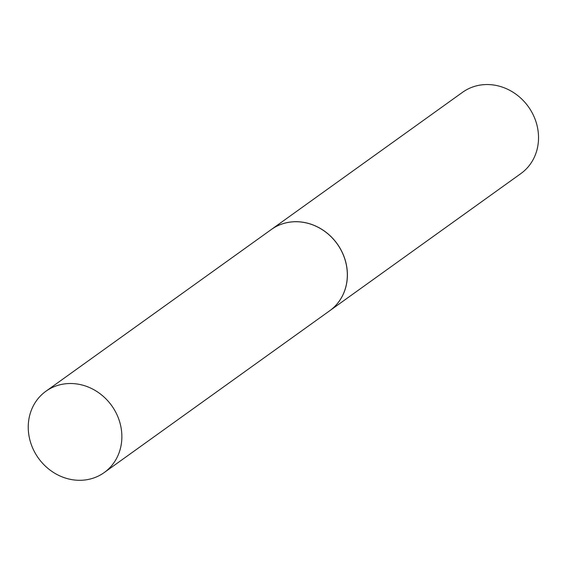 <?xml version="1.0" encoding="UTF-8"?>
<svg xmlns="http://www.w3.org/2000/svg" width="565" height="565" viewBox="0 0 565 565"><rect width="100%" height="100%" fill="white"/><g stroke="black" fill="none" stroke-linecap="round" stroke-linejoin="round"><path stroke-width="0.85" d="M121.863 435.806A50.024 45.073 54.3 0 1 104.221 472.552A50.024 45.073 54.3 0 1 55.109 473.449A50.024 45.073 54.3 0 1 28.25 428.016A50.024 45.073 54.3 0 1 45.892 391.263A50.024 45.073 54.3 0 1 95.005 390.366A50.024 45.073 54.3 0 1 121.863 435.806M45.892 391.263L271.355 229.489A50.024 45.073 54.3 0 1 320.468 228.585A50.024 45.073 54.3 0 1 347.327 274.025A50.024 45.073 54.3 0 1 329.685 310.771L104.221 472.552M271.384 229.468A50.024 45.073 54.3 0 1 271.412 229.447L462.551 92.3A50.024 45.073 54.3 0 1 490.872 84.701A50.024 45.073 54.3 0 1 535.768 121.122A50.024 45.073 54.3 0 1 520.874 173.582L329.734 310.736A50.024 45.073 54.3 0 1 329.713 310.757M271.412 229.447A50.024 45.073 54.3 0 1 299.733 221.854A50.024 45.073 54.3 0 1 344.629 258.276A50.024 45.073 54.3 0 1 329.734 310.736"/></g></svg>
